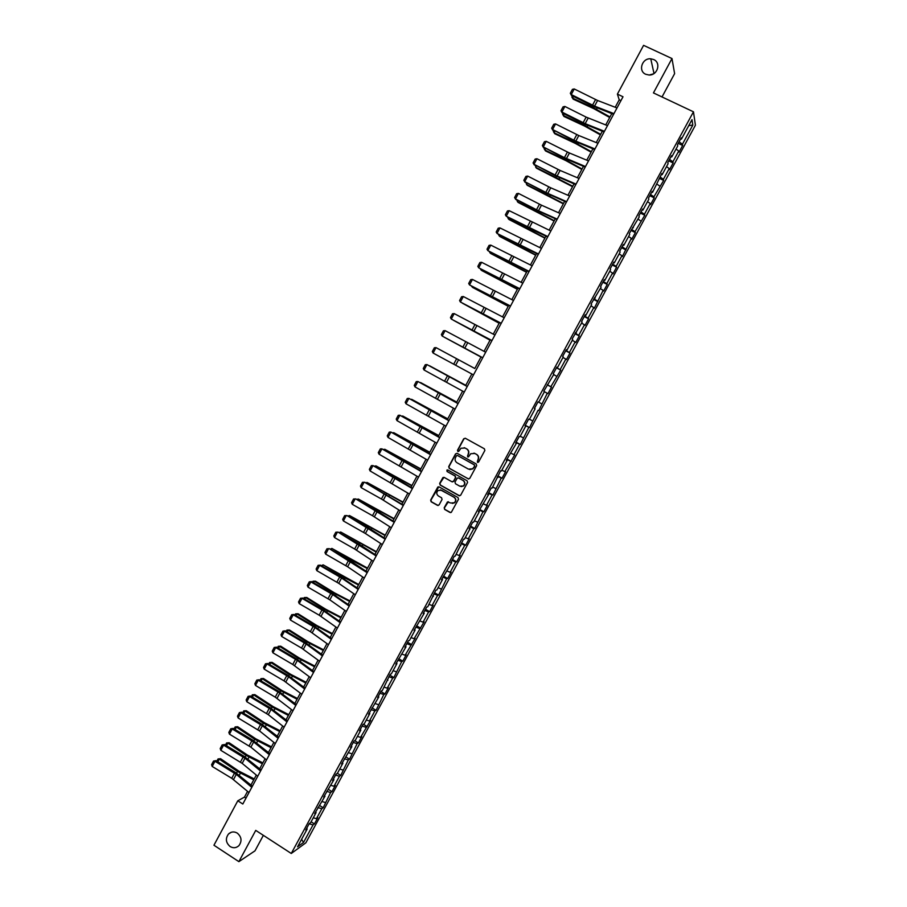 <?xml version="1.0" encoding="UTF-8"?>
<svg xmlns="http://www.w3.org/2000/svg" width="907" height="907" viewBox="0 0 907 907"><rect width="100%" height="100%" fill="white"/><g stroke="black" fill="none" stroke-linecap="round" stroke-linejoin="round"><path stroke-width="1.36" d="M477.467 462.355L478.624 462.003L484.86 450.473L484.383 448.795L465.336 438.274L463.704 438.784L457.502 450.269L457.831 451.437L458.715 451.38L460.971 448.251L465.019 448.013L466.606 448.886C468.534 450.235 469.032 452.015 468.103 454.226L467.638 456.879L468.534 456.822L470.722 453.738L474.849 453.455L476.436 454.339C478.374 455.688 478.873 457.468 477.944 459.69L477.467 462.355M473.976 453.103L476.674 454.396C478.624 455.745 479.123 457.525 478.193 459.736L477.388 461.232L477.842 462.457M465.212 438.217L463.965 438.852L457.774 450.337L458.194 451.539M464.203 447.673L466.856 448.954C468.794 450.291 469.293 452.071 468.363 454.282L467.558 455.768L468.001 456.992M237.305 833.125C234.131 831.322 231.217 831.594 228.553 833.941C225.253 838.487 225.764 842.682 230.095 846.526C233.314 848.362 236.251 848.068 238.926 845.641C242.158 841.084 241.613 836.912 237.305 833.125M653.652 59.533L650.761 58.808C642.088 57.889 637.814 71.029 645.727 74.272L649.049 75.02C657.564 75.519 661.384 62.674 653.652 59.533M653.528 73.83L649.276 75.02M444.203 507.773L444.668 509.439L449.963 512.455L451.301 512.342L458.488 499.247L458.012 497.569L439.113 486.912L437.832 487.002L430.655 500.086L431.12 501.752L437.491 505.369L439.113 504.893L442.049 499.451L441.584 497.784L438.421 495.993C436.38 494.292 436.267 492.456 438.07 490.483L441.528 490.233L453.965 497.251C455.983 498.918 456.13 500.743 454.384 502.727L450.847 503.022L447.446 501.956L444.203 507.773L444.94 509.451L450.666 512.602M662.019 96.958L674.615 73.637L671.985 58.547L653.448 92.911L693.47 111.81L291.272 853.476L255.74 830.393L238.881 861.65L213.939 845.233L237.804 800.79L242.815 804.021L623.007 96.777L617.395 94.113L619.22 99.815L615.218 107.264M671.985 58.547L643.585 45.35L617.395 94.113M468.125 478.873L469.758 478.386L476.674 465.608L476.198 463.93L457.207 453.375L455.563 453.863L448.704 466.606L449.169 468.273L468.67 479.032M467.57 482.445L460.677 495.199L459.033 495.687L440.133 485.03L439.668 483.363L442.945 477.524L444.226 477.433L451.89 481.742L453.523 481.254L455.473 477.638L455.008 475.971L447.026 471.493L446.947 470.041L447.831 469.985L467.094 480.767L467.57 482.445M693.47 111.81L695.408 125.211L305.852 842.818L291.272 853.476M311.112 821.787L314.434 823.919L317.801 817.717L316.43 818.67L321.838 808.704L323.187 807.786L330.624 792.491L331.962 791.63L335.341 785.405L334.014 786.256L339.445 776.256L340.749 775.428L348.277 759.975L349.558 759.204L357.131 743.661L358.378 742.946L361.78 736.688L360.544 737.38L370.623 720.385L369.421 721.031L374.886 710.941L376.088 710.328L383.797 694.535L384.965 693.968L388.377 687.665L387.221 688.209L392.72 678.085L393.865 677.574L401.665 661.611L402.776 661.146L406.211 654.82L405.1 655.262L415.145 638.347L414.068 638.732L424.113 621.839L423.059 622.179L428.603 611.976L429.635 611.669L433.081 605.298L432.061 605.581L437.616 595.355L438.625 595.105L446.652 578.711L447.627 578.507L451.096 572.113L450.133 572.294L455.699 562.023L456.652 561.875L460.132 555.469L459.191 555.594L464.781 545.311L465.699 545.22L469.18 538.792L468.273 538.871L473.873 528.554L474.758 528.52L482.978 511.763L483.839 511.786L487.342 505.335L486.492 505.301L492.104 494.95L492.943 495.018L501.254 478.091L502.059 478.216L505.573 471.742L504.78 471.595L514.722 454.895L513.952 454.69L519.609 444.271L520.357 444.498L528.815 427.31L529.541 427.594L538.044 410.304L538.735 410.656L547.284 393.275L547.941 393.672L551.49 387.13L550.844 386.711L560.741 370.113L560.118 369.637L565.832 359.104L566.433 359.614L569.993 353.05L569.403 352.517L575.129 341.962L575.707 342.529L579.278 335.953L578.711 335.363L584.448 324.785L584.992 325.409L588.575 318.81L588.042 318.164L593.79 307.575L594.312 308.255L603.155 290.319L603.643 291.056L607.237 284.435L606.76 283.676L612.531 273.041L612.985 273.835L616.59 267.202L616.148 266.386L621.93 255.717L622.361 256.568L631.351 238.36L631.748 239.267L635.365 232.6L634.979 231.67L644.786 215.254L644.435 214.267L650.251 203.531L650.591 204.563L654.219 197.862L653.902 196.819L663.675 180.448L663.391 179.337L669.23 168.566L669.502 169.7L673.153 162.977L672.892 161.82L678.753 151.016L678.992 152.217L682.654 145.483L682.427 144.258L692.823 125.087L692.007 119.633L681.452 139.088L681.214 137.819L677.484 144.701L677.733 145.936L671.792 156.888L671.52 155.687L667.801 162.546L668.085 163.725L662.155 174.654L661.849 173.52L652.541 192.386L652.201 191.309L648.494 198.134L648.845 199.2L642.938 210.084L642.575 209.052L638.879 215.877L639.254 216.875L629.277 233.575L629.685 234.516L623.812 245.344L623.381 244.448L619.696 251.239L620.139 252.112L614.277 262.928L613.812 262.089L610.139 268.857L610.615 269.674L604.754 280.467L604.266 279.685L600.604 286.442L601.103 287.202L591.081 303.992L591.613 304.695L585.786 315.443L585.23 314.774L581.58 321.497L582.147 322.144L572.102 338.98L572.702 339.558L566.898 350.261L566.285 349.705L562.646 356.406L563.27 356.939L557.488 367.618L556.841 367.12L553.213 373.809L553.871 374.285L543.792 391.166L544.483 391.586L538.713 402.22L538.01 401.835L534.393 408.501L535.107 408.853L534.416 408.467M314.434 823.919L313.051 824.882L303.505 842.478L297.541 846.809L307.201 828.987L305.772 829.984L309.208 823.669L310.625 822.683L316.09 812.593L314.695 813.545L325.001 796.176L323.629 797.072L333.935 779.714L332.586 780.564L336.032 774.204L337.37 773.376L342.88 763.229L341.554 764.023L351.837 746.699L350.555 747.447L354.013 741.053L355.295 740.339L360.827 730.146L359.557 730.827L363.027 724.432L364.285 723.763L369.829 713.548L368.593 714.183L378.843 696.916L377.641 697.506L381.121 691.077L382.323 690.51L390.203 674.343L391.37 673.833L396.949 663.561L395.792 664.037L406.019 646.827L404.896 647.247L408.399 640.784L409.522 640.376L415.111 630.059L414.023 630.422L424.227 613.257L423.161 613.563L426.687 607.078L427.741 606.783L435.859 590.174L436.879 589.935L442.514 579.539L441.505 579.743L451.686 562.635L450.711 562.782L454.26 556.252L455.223 556.127L463.477 539.234L464.418 539.166L470.087 528.713L469.168 528.747L472.728 522.194L473.635 522.171L479.327 511.695L478.431 511.684L488.567 494.644L487.705 494.576L491.277 487.989L492.138 488.079L500.585 470.824L501.412 470.982L507.126 460.439L506.321 460.257L516.434 443.285L515.664 443.035L519.258 436.403L520.017 436.675L525.765 426.086L525.017 425.791L528.622 419.136L529.359 419.465L535.107 408.853M313.278 817.797L316.43 818.67M317.915 807.604L321.838 808.704M316.09 812.593L315.591 811.89M322.076 801.584L325.216 802.48M326.724 791.358L330.624 792.491M325.001 796.176L324.502 795.473M330.885 785.326L334.014 786.256M335.556 775.088L339.445 776.256M333.935 779.714L333.413 779.034M339.717 769.045L342.846 769.998M344.399 758.774L348.277 759.975M342.88 763.229L342.358 762.549M348.571 752.731L351.678 753.706M353.265 742.425L357.131 743.661M351.837 746.699L351.315 746.042M357.437 736.382L360.544 737.38M362.154 726.053L365.997 727.323M360.827 730.146L360.283 729.489M366.326 719.999L369.421 721.031M371.054 709.648L374.886 710.941M369.829 713.548L369.285 712.913M375.237 703.583L378.31 704.637M379.976 693.197L383.797 694.535M378.843 696.916L378.287 696.293M384.16 687.132L387.221 688.209M388.91 676.724L392.72 678.085M387.89 680.25L387.323 679.649M393.094 670.647L396.155 671.758M397.867 660.205L401.665 661.611M396.949 663.561L396.37 662.96M402.062 654.128L405.1 655.262M406.835 643.664L410.622 645.092M406.019 646.827L405.44 646.249M411.041 637.576L414.068 638.732M415.837 627.088L419.601 628.551M415.111 630.059L414.533 629.492M420.032 620.989L423.059 622.179M424.85 610.468L428.603 611.976M424.227 613.257L423.637 612.701M429.056 604.368L432.061 605.581M433.875 593.824L437.616 595.355M433.365 596.421L432.764 595.876M438.081 587.713L441.085 588.96M442.922 577.135L446.652 578.711M442.514 579.539L441.902 579.017M447.14 571.025L450.133 572.294M451.992 560.424L455.699 562.023M451.686 562.635L451.074 562.125M456.21 554.302L459.191 555.594M461.073 543.667L464.781 545.311M460.881 545.697L460.246 545.198M465.302 537.545L468.273 538.871M470.177 526.888L473.873 528.554M470.087 528.713L469.452 528.225M474.418 520.754L477.365 522.103M479.304 510.063L482.978 511.763M479.327 511.695L478.681 511.231M483.544 503.918L486.492 505.301M488.454 493.204L492.104 494.95M488.567 494.644L487.921 494.19M492.694 487.059L495.63 488.465M497.614 476.311L501.254 478.091M497.841 477.558L497.172 477.116M501.854 470.155L504.78 471.595M506.798 459.384L510.426 461.198M507.126 460.439L506.457 460.008M511.038 453.228L513.952 454.69M515.992 442.423L519.609 444.271M516.434 443.285L515.754 442.865M520.244 436.256L523.146 437.752M525.21 425.428L528.815 427.31M525.765 426.086L525.074 425.689M529.473 419.249L532.364 420.769M538.735 410.656L538.044 410.304M538.713 402.209L541.592 403.762M544.415 391.711L547.284 393.275M547.272 384.749L550.844 386.711M553.689 374.614L556.547 376.212M548.089 384.931L547.375 384.568M556.558 367.63L560.118 369.637M562.986 357.483L565.832 359.104M557.488 367.618L556.762 367.267M565.866 350.476L569.403 352.517M572.294 340.306L575.129 341.962M566.898 350.261L566.172 349.921M575.197 333.288L578.711 335.363M581.625 323.107L584.448 324.785M576.33 332.869L575.594 332.552M584.539 316.067L588.042 318.164M590.979 305.863L593.79 307.575M585.786 315.443L585.038 315.137M593.904 298.8L597.396 300.943M600.355 288.585L603.155 290.319M595.264 297.972L594.504 297.677M603.28 281.499L606.76 283.676M609.742 271.272L612.531 273.041M604.754 280.467L603.994 280.195M612.69 264.164L616.148 266.386M619.164 253.915L621.93 255.717M614.277 262.928L613.495 262.667M622.111 246.795L625.558 249.051M628.596 236.534L631.351 238.36M623.812 245.344L623.03 245.105M631.555 229.38L634.979 231.67M638.04 219.109L640.796 220.968M633.358 227.736L632.576 227.498M641.011 211.943L644.435 214.267M647.519 201.649L650.251 203.531M642.938 210.084L642.133 209.868M650.5 194.461L653.902 196.819M657.008 184.144L659.74 186.071M652.541 192.386L651.725 192.182M660.001 176.933L663.391 179.337M666.52 166.616L669.23 168.566M662.155 174.654L661.339 174.473M669.525 159.383L672.892 161.82M676.055 149.043L678.753 151.016M671.792 156.888L670.965 156.718M679.06 141.787L682.427 144.258M688.742 125.642L692.823 125.087M681.452 139.088L680.613 138.93M238.881 861.65L254.992 850.834L263.359 835.336M247.566 791.346L244.459 797.117L237.804 800.79M611.794 113.624L605.717 124.939M602.327 131.243L596.239 142.58M592.883 148.816L586.772 160.188M583.462 166.355L577.34 177.749M574.052 183.86L567.918 195.277M564.664 201.331L558.519 212.76M555.299 218.757L549.143 230.208M545.946 236.149L539.778 247.634M536.615 253.506L530.436 265.003M527.307 270.83L521.117 282.349M518.022 288.109L511.82 299.65M508.748 305.364L502.535 316.928M499.508 322.575L493.272 334.161M490.268 339.751L484.032 351.349M481.061 356.882L474.815 368.514L438.535 348.968L474.815 368.503M471.855 374.001L465.631 385.588M462.661 391.121L456.47 402.64M453.489 408.195L447.332 419.646M444.328 425.236L438.206 436.618M435.19 442.242L429.113 453.557M426.063 459.214L420.02 470.45M416.959 476.152L410.962 487.32M407.878 493.045L401.914 504.156M398.819 509.915L392.89 520.947M389.772 526.74L383.876 537.715M380.747 543.542L374.886 554.438M371.734 560.299L365.918 571.138M362.743 577.022L356.961 587.793M353.775 593.711L348.027 604.413M344.83 610.377L339.116 621.012M335.896 626.998L330.216 637.564M326.974 643.585L321.339 654.083M318.085 660.137L312.473 670.579M309.208 676.656L303.63 687.03M300.342 693.141L294.809 703.447M291.498 709.591L286 719.841M282.678 726.008L277.213 736.189M273.869 742.391L268.438 752.515M265.082 758.751L259.685 768.796M256.318 775.066L250.944 785.054M301.612 839.281L303.505 842.478M309.128 823.817L313.051 824.882M307.201 828.987L306.713 828.261M620.932 100.632L619.22 99.815M246.001 798.103L244.459 797.117M678.209 143.351L682.654 145.483M668.731 160.845L673.153 162.977M659.264 178.294L663.675 180.448M649.82 195.708L654.219 197.862M640.399 213.077L644.786 215.254M630.989 230.423L635.365 232.6M621.601 247.724L625.966 249.924M612.236 264.991L616.59 267.202M602.894 282.224L607.237 284.435M593.563 299.412L597.894 301.646M584.255 316.577L588.575 318.81M574.97 333.697L579.278 335.953M565.696 350.782L569.993 353.05M556.456 367.834L560.741 370.113M547.227 384.851L551.49 387.13M525.289 425.281L529.541 427.594M516.128 442.185L520.357 444.498M506.979 459.044L511.197 461.38M497.852 475.869L502.059 478.216M458.386 477.864L462.978 480.438C465.019 482.116 465.155 483.941 463.386 485.937L459.86 486.22L455.461 483.748L454.997 482.082L457.275 478.068L458.84 478L462.978 480.438M488.748 492.66L492.943 495.018M479.656 509.417L483.839 511.786M470.586 526.139L474.758 528.52M461.527 542.828L465.699 545.22M452.502 559.483L456.652 561.875M443.489 576.104L447.627 578.507M434.487 592.69L438.625 595.105M425.508 609.243L429.635 611.669M416.551 625.762L420.655 628.2M407.606 642.247L411.71 644.684M398.683 658.697L402.776 661.146M389.783 675.114L393.865 677.574M380.895 691.497L384.965 693.968M372.029 707.845L376.088 710.328M363.344 724.262L367.222 726.654M354.705 740.668L358.378 742.946M346.066 757.028L349.558 759.204M337.393 773.331L340.749 775.428M328.617 789.509L331.962 791.63M319.854 805.665L323.187 807.786M457.015 453.285L455.836 453.919L448.976 466.652L449.441 468.318L468.375 478.907M474.542 465.971L474.214 464.803L457.547 455.529L456.652 455.586L455.552 457.445C454.622 459.645 455.133 461.425 457.06 462.774L468.443 469.123L472.626 468.806L474.792 466.017L474.214 464.803M457.445 455.484L474.463 464.849M469.792 469.577L472.876 468.84L473.692 467.547M474.792 466.017L473.953 467.593M443.942 477.32L439.952 483.397L440.417 485.064L459.668 495.834M452.457 481.889L453.783 481.277L455.733 477.672L455.269 476.005L447.026 471.493M447.695 469.917L447.298 471.538M461.21 486.617L463.647 485.959C465.416 483.975 465.28 482.139 463.239 480.472M448.387 501.718L444.475 507.784M452.389 503.43L454.656 502.739C456.391 500.755 456.244 498.941 454.226 497.274L453.965 497.251M440.394 489.859L454.226 497.274M438.795 486.787L430.938 500.097L431.403 501.764L438.172 505.516M573.53 96.459L572.623 98.149L593.337 107.695L610.014 116.946M571.852 96.992L573.213 99.169L571.852 96.992L572.43 95.904M609.708 117.513L593.881 108.693L573.213 99.169M613.948 113.624L594.573 106.119L571.24 94.566L571.444 95.416L592.69 106.028L613.586 114.316M616.998 107.956L597.588 100.496L574.233 88.954L571.24 94.566L570.322 93.262L572.419 89.34L574.233 88.954M571.444 95.416L570.322 93.262M564.199 113.908L563.349 115.484L584.006 125.098L600.672 134.327M562.601 114.305L563.961 116.459L562.601 114.305L563.111 113.352M600.389 134.86L584.573 126.062L563.961 116.459M554.891 131.311L554.109 132.773L574.687 142.467L591.353 151.673M553.803 130.767L553.361 131.583L554.744 133.714L575.276 143.385L591.092 152.161M604.447 131.311L585.185 123.647L561.887 112.049L562.125 112.865L583.314 123.511L604.107 131.946M607.497 125.642L586.149 117.116L564.88 106.448L561.887 112.049L560.98 110.745L563.077 106.822L564.88 106.448M562.125 112.865L560.98 110.745M594.969 148.941L575.798 141.141L552.567 129.508L573.972 140.948L594.652 149.542M598.008 143.295L578.802 135.54L555.549 123.919L552.567 129.508L551.671 128.182L553.758 124.27L555.549 123.919M552.817 130.268L551.671 128.182M545.606 148.691L544.88 150.029L565.401 159.802L582.045 168.974M544.517 148.136L544.155 148.827L545.538 150.936L566.002 160.686L581.806 169.428M536.332 166.026L535.674 167.251L572.77 186.252M535.243 165.482L536.343 168.124L572.544 186.661M527.08 183.339L526.491 184.438L563.496 203.485M526.003 182.783L527.182 185.266L563.304 203.86M585.503 166.548L564.415 157.648L543.259 146.911L564.642 158.351L585.208 167.092M588.53 160.913L569.437 153L546.241 141.333L543.259 146.911L542.375 145.574L544.449 141.673L546.241 141.333M543.531 147.637L542.375 145.574M576.058 184.11L557.102 176.015L533.974 164.292L555.333 175.72L575.798 184.609M579.085 178.486L560.095 170.437L536.955 158.725L533.974 164.292L533.089 162.943L535.175 159.054L536.955 158.725M534.268 164.972L533.089 162.943M566.637 201.637L547.783 193.395L524.711 181.627L546.037 193.055L566.399 202.091M569.653 196.025L550.764 187.828L527.681 176.083L524.711 181.627L523.838 180.266L525.913 176.389L527.681 176.083M525.017 182.273L523.838 180.266M557.238 219.131L538.486 210.741L515.459 198.939L536.763 210.356L557.023 219.528M560.254 213.53L541.468 205.186L518.43 193.395L515.459 198.939L514.598 197.556L516.673 193.679L518.43 193.395M515.8 199.54L514.598 197.556M547.851 236.591L506.242 216.206L527.511 227.612L547.669 236.942M550.855 230.99L509.19 210.673L506.242 216.206L505.38 214.812L507.444 210.946L509.19 210.673M538.497 254.005L497.025 233.428L518.282 244.833L538.327 254.311M541.49 248.427L499.972 227.918L497.025 233.428L496.174 232.033L498.238 228.179L499.972 227.918M529.144 271.386L487.841 250.627L529.008 271.647M532.137 265.819L490.778 245.117L487.841 250.627L487.002 249.221L489.054 245.366L490.778 245.117M519.824 288.721L478.669 267.792L519.711 288.936M522.806 283.177L481.606 262.293L478.669 267.792L477.842 266.363L479.894 262.52L481.606 262.293M510.528 306.033L469.52 284.911L510.437 306.203M513.498 300.489L472.445 279.424L469.52 284.911L468.692 283.472L470.744 279.639L472.445 279.424M501.242 323.3L460.393 301.997L501.174 323.425M504.213 317.767L463.318 296.521L460.393 301.997L459.566 300.546L461.618 296.725L463.318 296.521M491.968 340.533L451.278 319.049L491.934 340.613M494.939 335.023L454.192 313.595L451.278 319.049L450.462 317.597L452.502 313.777L454.192 313.595M482.728 357.732L442.185 336.066L482.717 357.766M485.687 352.222L445.099 330.624L442.185 336.066L441.38 334.592L443.421 330.783L445.099 330.624M473.499 374.897L433.104 353.05L436.018 347.608L434.351 347.766L432.31 351.565L433.104 353.05M460.008 360.533L436.018 347.608L460.008 360.533M464.293 392.028L424.045 369.999L426.948 364.569L425.292 364.705L423.263 368.503L424.045 369.999M467.241 386.541L426.948 364.569L467.275 386.495M455.11 409.114L415.009 386.915L417.912 381.496L416.256 381.609L414.238 385.407L415.009 386.915M458.046 403.638L417.912 381.496L458.103 403.547M445.938 426.165L405.996 403.785L408.887 398.377L407.243 398.49L405.225 402.266L405.996 403.785M448.874 420.701L408.887 398.377L448.954 420.565M436.789 443.183L396.994 420.633L399.874 415.236L398.252 415.327L396.234 419.102L396.994 420.633M439.725 437.741L399.874 415.236L439.816 437.548M427.662 460.166L388.015 437.435L390.894 432.049L389.273 432.129L387.255 435.893L388.015 437.435M430.587 454.736L390.894 432.049L430.712 454.498M418.558 477.116L379.047 454.203L381.926 448.84L380.316 448.897L378.298 452.65L379.047 454.203M421.472 471.685L381.926 448.84L421.619 471.413M517.852 200.606L517.319 201.592L554.256 220.696M516.775 200.039L518.033 202.374L554.075 221.025M508.646 217.827L508.169 218.7L545.028 237.861M507.557 217.272L508.895 219.46L544.869 238.156M499.451 235.026L499.043 235.786L535.822 254.992M498.374 234.471L499.791 236.5L535.686 255.241M490.279 252.191L489.927 252.826L526.638 272.077M489.338 251.692L490.698 253.506L526.525 272.304M481.118 269.311L480.835 269.832L517.466 289.14M480.37 268.914L481.617 270.479L517.375 289.322M471.991 286.397L508.317 306.169M471.413 286.09L472.57 287.406L508.249 306.305M462.865 303.448L499.19 323.153M462.457 303.233L499.133 323.255M453.772 320.466L490.075 340.102M453.523 320.33L490.041 340.17M444.691 337.449L480.982 357.029M444.6 337.404L480.971 357.052M465.779 385.316L429.555 365.77L465.756 385.362M456.754 402.107L420.587 382.55L456.72 402.186M447.752 418.864L411.631 399.295L447.695 418.977M438.773 435.575L402.708 415.996L438.682 435.734M401.824 416.098L402.459 416.449M429.805 452.264L393.785 432.673L429.703 452.457M392.686 432.786L393.785 432.673L393.491 433.24M420.848 468.919L384.897 449.316L420.735 469.146M383.548 449.441L384.897 449.316L384.534 449.985M411.925 485.528L376.02 465.915L411.778 485.789M374.557 466.119L376.02 465.915L375.6 466.697M403.014 502.115L367.165 482.49L402.844 502.41M365.646 482.796L367.165 482.49L366.677 483.386M394.114 518.657L358.322 499.031L393.933 518.997M356.746 499.44L358.322 499.031L357.789 500.029M385.237 535.175L349.501 515.527L385.044 535.549M347.869 516.049L349.501 515.527L348.9 516.639M409.465 494.032L370.101 470.948L372.97 465.586L371.371 465.631L369.364 469.384L370.101 470.948M412.368 488.612L372.97 465.586L393.887 476.889L412.538 488.295M400.384 510.913L381.439 499.009L361.179 487.649L364.036 482.297L362.449 482.331L364.693 482.275L403.49 505.142M364.693 482.275L403.298 505.505M361.179 487.649L360.453 486.073L362.449 482.331M391.336 527.749L372.494 515.709L352.267 504.315L355.125 498.975L353.549 498.997L355.805 498.918L375.997 510.267L394.454 521.956M355.805 498.918L394.239 522.353M352.267 504.315L351.553 502.727L353.549 498.997M382.3 544.551L365.43 533.509L343.379 520.958L346.225 515.63L344.66 515.63L346.928 515.527L367.074 526.91L385.43 538.724M346.928 515.527L385.192 539.177M343.379 520.958L342.665 519.36L344.66 515.63M376.382 551.66L340.692 532.001L376.167 552.068M339.003 532.624L340.692 532.001L340.046 533.214M367.539 568.099L331.905 548.44L350.884 559.914L367.301 568.553M330.159 549.177L331.905 548.44L331.191 549.767M358.719 584.516L323.13 564.846L342.052 576.387L358.458 585.004M321.339 565.685L323.13 564.846L322.37 566.274M349.921 600.899L334.32 592.77L315.5 581.183L314.389 581.217L333.232 592.827L349.637 601.42M312.53 582.158L313.04 581.206L315.5 581.183M313.04 581.206L314.389 581.217L313.561 582.748M341.134 617.248L325.545 609.141L306.781 597.486L305.648 597.554L324.434 609.232L340.839 617.803M303.743 598.597L304.31 597.532L306.781 597.486M304.31 597.532L305.648 597.554L304.775 599.198M332.37 633.562L316.781 625.479L298.086 613.756L296.929 613.858L315.659 625.603L332.053 634.152M294.979 615.003L295.614 613.824L298.086 613.756M295.614 613.824L296.929 613.858L295.999 615.604M323.618 649.843L308.04 641.782L289.401 629.991L288.233 630.127L306.906 641.941L323.277 650.466M286.227 631.385L286.918 630.07L289.401 629.991M286.918 630.07L288.233 630.127L287.247 631.975M314.888 666.089L299.31 658.051L280.739 646.192L279.56 646.362L298.165 658.244L314.525 666.747M277.485 647.723L278.245 646.294L280.739 646.192M278.245 646.294L279.56 646.362L278.506 648.324M373.287 561.331L354.648 549.007L334.513 537.556L337.347 532.239L335.794 532.228L338.073 532.103L358.174 543.52L376.439 555.469M338.073 532.103L376.167 555.957M334.513 537.556L333.799 535.946L335.794 532.228M364.285 578.065L347.608 566.75L325.658 554.12L328.493 548.814L326.939 548.792L329.23 548.644L349.297 560.084L367.448 572.17M329.23 548.644L367.165 572.702M325.658 554.12L324.955 552.499L326.939 548.792M355.306 594.765L338.719 583.326L316.826 570.65L319.649 565.356L318.108 565.322L320.409 565.152L340.431 576.625L358.492 588.847M320.409 565.152L319.649 565.356L341.565 578.02L358.186 589.425M316.826 570.65L316.135 569.018L318.108 565.322M346.349 611.443L329.853 599.856L308.006 587.158L310.829 581.875L309.298 581.818L311.6 581.625L331.577 593.121L349.546 605.479M311.6 581.625L310.829 581.875L332.688 594.561L349.218 606.103M308.006 587.158L307.326 585.514L309.298 581.818M337.404 628.075L319.173 615.184L299.208 603.62L302.02 598.348L300.5 598.28L302.813 598.064L322.756 609.595L340.624 622.077M302.813 598.064L302.02 598.348L323.833 611.08L340.272 622.746M299.208 603.62L298.528 601.965L300.5 598.28M328.481 644.673L310.353 631.646L290.421 620.048L293.233 614.787L291.725 614.708L294.049 614.47L313.947 626.034L331.713 638.653M294.049 614.47L293.233 614.787L315.001 627.553L331.338 639.356M290.421 620.048L289.752 618.381L291.725 614.708M319.57 661.237L301.543 648.074L281.658 636.453L284.469 631.204L282.961 631.102L285.297 630.841L305.149 642.439L322.824 655.183M285.297 630.841L284.469 631.204L306.181 644.004L322.427 655.931M281.658 636.453L281 634.775L282.961 631.102M310.693 677.767L292.757 664.468L272.916 652.813L275.717 647.575L274.22 647.462L276.567 647.179L296.374 658.799L313.958 671.679M276.567 647.179L275.717 647.575L297.383 660.421L313.539 672.472M272.916 652.813L272.259 651.124L274.22 647.462M306.169 682.302L290.603 674.286L272.1 662.371L270.887 662.563L289.435 674.525L305.795 683.005M268.767 664.037L269.594 662.484L272.1 662.371M269.594 662.484L270.887 662.563L269.787 664.627M301.816 694.263L283.982 680.828L264.186 669.151L266.987 663.913L265.502 663.788L267.848 663.493L287.621 675.137L305.103 688.152M267.848 663.493L266.987 663.913L288.607 676.792L304.661 688.98M264.186 669.151L263.54 667.45L265.502 663.788M297.473 698.492L281.918 690.499L263.472 678.504L262.248 678.742L280.728 690.76L297.077 699.218M260.071 680.307L260.967 678.64L263.472 678.504M260.967 678.64L262.248 678.742L261.091 680.908M292.972 710.737L275.24 697.154L255.479 685.443L258.268 680.227L256.794 680.08L259.153 679.762L278.88 691.44L296.272 704.58M259.153 679.762L258.268 680.227L279.844 693.141L295.807 705.453M255.479 685.443L254.844 683.742L256.794 680.08M288.789 714.637L273.245 706.666L254.856 694.615L253.62 694.887L272.043 706.961L288.381 715.408M251.386 696.553L252.339 694.773L254.856 694.615M252.339 694.773L253.62 694.887L252.407 697.154M284.14 727.165L268.291 714.671L246.783 701.712L249.572 696.508L248.099 696.349L250.468 696.009L270.161 707.709L287.462 720.986M250.468 696.009L249.572 696.508L271.091 709.455L286.963 721.904M246.783 701.712L246.16 699.989L248.099 696.349M280.127 730.759L264.595 722.811L246.262 710.691L245.003 710.986L263.37 723.14L279.696 731.552M242.725 712.766L243.745 710.861L246.262 710.691M243.745 710.861L245.003 710.986L243.734 713.367M275.32 743.559L259.572 730.94L238.11 717.947L240.888 712.743L239.425 712.573L241.806 712.21L261.454 723.945L278.664 737.346M241.806 712.21L240.888 712.743L262.361 725.736L278.143 738.309M238.11 717.947L237.487 716.213L239.425 712.573M271.488 746.835L255.955 738.922L237.679 726.734L236.41 727.063L254.72 739.284L271.034 747.674M234.074 728.933L235.162 726.915L237.679 726.734M235.162 726.915L236.41 727.063L235.083 729.545M266.522 759.919L250.865 747.175L229.46 734.148L232.226 728.956L230.775 728.774L233.167 728.389L252.77 740.146L269.878 753.683M233.167 728.389L232.226 728.956L253.654 741.983L269.345 754.681M229.46 734.148L228.836 732.403L230.775 728.774M262.86 762.889L247.339 754.998L229.12 742.742L227.838 743.105L246.08 755.384L262.384 763.762M225.446 745.078L226.591 742.946L229.12 742.742M226.591 742.946L227.838 743.105L226.455 745.69M257.747 776.245L242.18 763.377L220.82 750.316L223.587 745.135L222.136 744.942L224.539 744.534L244.108 756.325L261.125 769.975M224.539 744.534L223.587 745.135L244.958 758.195L260.558 771.018M220.82 750.316L220.208 748.558L222.136 744.942M254.243 778.909L238.734 771.041L220.582 758.717L219.279 759.125L237.464 771.46L253.756 779.816M216.841 761.188L218.043 758.944L220.582 758.717M218.043 758.944L219.279 759.125L217.839 761.801M248.994 792.548L231.75 778.297L212.193 766.449L214.959 761.279L213.519 761.064L215.934 760.644L235.446 772.458L252.373 786.244M215.934 760.644L214.959 761.279L236.285 774.374L251.795 787.321M212.193 766.449L211.592 764.68L213.519 761.064M593.915 106.618L593.337 107.695M597.203 107.956L596.489 109.305M594.573 106.119L597.588 100.496M592.532 105.201L595.548 99.577M584.539 124.1L584.006 125.098M587.815 125.461L587.146 126.719M575.185 141.537L574.687 142.467M578.451 142.932L577.827 144.088M585.185 123.647L588.189 118.035M583.133 122.717L586.149 117.116M575.798 141.141L578.802 135.54M573.768 140.2L576.773 134.61M565.855 158.952L565.401 159.802M569.097 160.358L568.53 161.423M556.535 176.321L556.127 177.103M559.766 177.749L559.245 178.724M547.238 193.656L546.864 194.359M550.458 195.107L549.993 195.991M566.444 158.589L569.437 153M564.415 157.648L567.408 152.059M557.102 176.015L560.095 170.437M555.084 175.062L558.077 169.484M547.783 193.395L550.764 187.828M545.776 192.431L548.758 186.865M538.486 210.741L541.468 205.186M536.479 209.766L539.461 204.211M529.2 228.042L532.182 222.498M527.205 227.067L530.176 221.523M519.949 245.321L522.908 239.788M517.954 244.334L520.924 238.802M510.698 262.554L513.657 257.032M508.725 261.556L511.684 256.035M501.48 279.753L504.439 274.243M499.508 278.744L502.455 273.245M492.274 296.918L495.222 291.419M490.313 295.909L493.261 290.41M483.091 314.049L486.039 308.561M481.129 313.028L484.077 307.541M473.93 331.134L476.867 325.67M471.98 330.114L474.905 324.638M464.781 348.197L467.717 342.733M462.842 347.154L465.767 341.701M455.654 365.215L458.579 359.762M453.715 364.172L456.64 358.719M446.55 382.21L449.464 376.768M444.623 381.144L447.536 375.713M437.457 399.159L440.371 393.729M435.541 398.094L438.444 392.663M428.387 416.075L431.301 410.656M426.471 414.998L429.374 409.579M419.34 432.956L422.243 427.548M417.435 431.868L420.326 426.471M410.304 449.804L413.207 444.407M408.411 448.704L411.302 443.319M401.291 466.606L404.182 461.221M399.397 465.506L402.289 460.132M537.964 210.957L537.636 211.58M541.173 212.431L540.753 213.213M531.899 229.72L531.525 230.412M522.647 246.965L522.33 247.566M398.343 478.715L398.003 479.338M386.382 493.691L386.087 494.258M389.409 495.358L389.035 496.072M377.482 510.301L377.142 510.936M380.498 511.967L380.078 512.761M368.593 526.865L368.219 527.568M371.609 528.543L371.144 529.427M392.3 483.386L395.18 478.012M390.418 482.275L393.287 476.912M383.321 500.131L386.201 494.769M381.439 499.009L384.319 493.657M374.364 516.831L377.233 511.48M372.494 515.709L375.362 510.369M365.43 533.509L368.287 528.169M363.56 532.375L366.417 527.035M359.728 543.406L359.319 544.177M362.743 545.084L362.222 546.048M350.884 559.914L350.431 560.753M353.889 561.592L353.322 562.646M342.052 576.387L341.565 577.294M345.045 578.076L344.445 579.199M333.232 592.827L332.71 593.802M336.225 594.516L335.579 595.729M324.434 609.232L323.878 610.275M327.427 610.921L326.735 612.225M315.659 625.603L315.069 626.714M318.64 627.293L317.904 628.676M306.906 641.941L306.271 643.12M309.877 643.63L309.094 645.104M298.165 658.244L297.496 659.491M301.135 659.945L300.308 661.498M356.508 550.152L359.365 544.824M354.648 549.007L357.505 543.678M347.608 566.75L350.453 561.433M345.748 565.605L348.594 560.288M338.719 583.326L341.565 578.02M336.871 582.169L339.717 576.863M329.853 599.856L332.688 594.561M328.017 598.699L330.851 593.405M321.01 616.363L323.833 611.08M319.173 615.184L322.008 609.901M312.178 632.837L315.001 627.553M310.353 631.646L313.176 626.374M303.357 649.265L306.181 644.004M301.543 648.074L304.367 642.814M294.571 665.67L297.383 660.421M292.757 664.468L295.569 659.219M289.435 674.525L288.732 675.828M292.405 676.214L291.532 677.846M285.796 682.041L288.607 676.792M283.982 680.828L286.793 675.59M280.728 690.76L279.991 692.132M283.698 692.46L282.769 694.172M277.032 698.367L279.844 693.141M275.24 697.154L278.041 691.928M272.043 706.961L271.272 708.401M275.002 708.673L274.039 710.464M268.291 714.671L271.091 709.455M266.499 713.458L269.3 708.231M263.37 723.14L262.565 724.648M266.318 724.84L265.32 726.722M259.572 730.94L262.361 725.736M257.781 729.716L260.581 724.5M254.72 739.284L253.869 740.849M257.667 740.985L256.613 742.946M250.865 747.175L253.654 741.983M249.085 745.939L251.874 740.747M246.08 755.384L245.207 757.028M249.017 757.096L247.928 759.136M242.18 763.377L244.958 758.195M240.412 762.141L243.189 756.948M237.464 771.46L236.546 773.161M240.4 773.172L239.255 775.304M233.507 779.555L236.285 774.374M231.75 778.297L234.516 773.127M231.41 832.218L228.553 833.941M654.015 73.524L650.761 58.808"/></g></svg>

